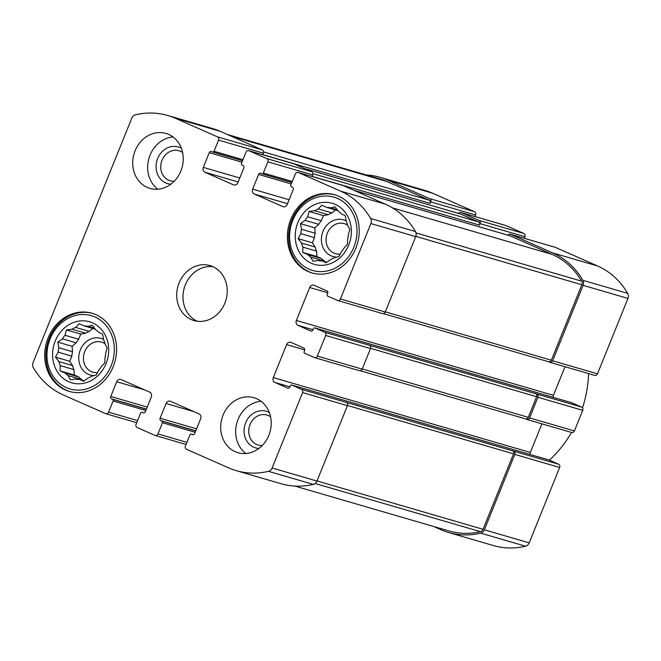 <?xml version="1.0" encoding="UTF-8"?>
<svg xmlns="http://www.w3.org/2000/svg" width="661" height="661" viewBox="0 0 661 661"><rect width="100%" height="100%" fill="white"/><g stroke="black" fill="none" stroke-linecap="round" stroke-linejoin="round"><path stroke-width="0.99" d="M95.283 329.153L84.154 325.914A27.035 23.581 -73.8 0 1 88.045 326.36L92.292 325.303L95.738 329.756A27.035 23.581 -73.8 0 1 98.762 332.351L102.571 334.127L103.628 339.746A27.035 23.581 -73.8 0 1 104.975 343.794L107.148 347.876L105.702 353.205A27.035 23.581 -73.8 0 1 105.016 357.618L104.802 362.864L101.414 366.525A27.035 23.581 -73.8 0 1 98.869 370.119L96.159 375.076L91.904 376.134A27.035 23.581 -73.8 0 1 88.194 377.952L83.534 381.24L79.725 379.464L84.211 380.777M94.614 328.277L88.045 326.36M68.141 375.622A27.035 23.581 -73.8 0 1 65.117 373.027L78.766 377.001A27.035 23.581 -73.8 0 0 81.79 379.596L68.141 375.622L70.314 379.703L75.833 379.017A27.035 23.581 -73.8 0 0 79.725 379.464M72.561 365.558L58.903 361.584A27.035 23.581 -73.8 0 0 60.25 365.632L73.908 369.606A27.035 23.581 -73.8 0 1 72.561 365.558L69.752 361.294L71.826 356.155L58.176 352.173A27.035 23.581 -73.8 0 1 58.87 347.76L57.813 342.142L62.465 338.853L76.114 342.828A27.035 23.581 -73.8 0 1 78.659 339.233L65.009 335.259A27.035 23.581 -73.8 0 0 62.465 338.853M71.826 356.155A27.035 23.581 -73.8 0 1 72.52 351.735L58.87 347.76M89.342 331.401L75.693 327.426A27.035 23.581 -73.8 0 0 71.975 329.244L85.624 333.218A27.035 23.581 -73.8 0 1 89.342 331.401L92.788 328.426M92.54 322.865A31.811 27.737 -73.8 0 0 52.673 357.32A31.811 27.737 -73.8 0 0 96.721 376.745A31.811 27.737 -73.8 0 0 92.54 322.865M75.693 327.426L79.072 323.766L84.154 325.914M65.009 335.259L66.455 329.93L71.975 329.244M58.903 361.584L55.458 357.13L58.176 352.173M65.117 373.027L60.035 370.879L60.25 365.632M337.928 210.661L326.798 207.414A27.035 23.581 -73.8 0 1 330.69 207.868L334.937 206.81L338.382 211.264A27.035 23.581 -73.8 0 1 341.406 213.858L345.216 215.635L346.273 221.253A27.035 23.581 -73.8 0 1 347.62 225.302L349.793 229.384L348.355 234.713A27.035 23.581 -73.8 0 1 347.661 239.125L347.446 244.372L344.059 248.032A27.035 23.581 -73.8 0 1 341.514 251.626L338.804 256.584L334.557 257.641A27.035 23.581 -73.8 0 1 330.839 259.459L326.179 262.748L322.378 260.971L326.865 262.277M337.259 209.785L330.69 207.868M310.786 257.129A27.035 23.581 -73.8 0 1 307.762 254.526L321.42 258.509A27.035 23.581 -73.8 0 0 324.444 261.103L310.786 257.129L312.959 261.211L318.486 260.517A27.035 23.581 -73.8 0 0 322.378 260.971M315.206 247.065L301.556 243.091A27.035 23.581 -73.8 0 0 302.903 247.14L316.553 251.114A27.035 23.581 -73.8 0 1 315.206 247.065L312.397 242.802L314.471 237.654L300.821 233.68A27.035 23.581 -73.8 0 1 301.515 229.268L300.458 223.649L305.109 220.361L318.767 224.335A27.035 23.581 -73.8 0 1 321.312 220.741L307.654 216.767A27.035 23.581 -73.8 0 0 305.109 220.361M314.471 237.654A27.035 23.581 -73.8 0 1 315.165 233.242L301.515 229.268M331.987 212.908L318.338 208.934A27.035 23.581 -73.8 0 0 314.619 210.743L328.269 214.726A27.035 23.581 -73.8 0 1 331.987 212.908L335.433 209.934M335.193 204.373A31.811 27.737 -73.8 0 0 295.318 238.828A31.811 27.737 -73.8 0 0 339.374 258.253A31.811 27.737 -73.8 0 0 335.193 204.373M318.338 208.934L321.717 205.274L326.798 207.414M307.654 216.767L309.1 211.437L314.619 210.743M301.556 243.091L298.111 238.638L300.821 233.68M307.762 254.526L302.688 252.386L302.903 247.14M366.144 174.925A80.155 69.901 106.2 0 1 379.885 177.272L424.717 190.335A80.155 69.901 106.2 0 1 432.286 193.095L474.507 211.71A2.545 2.223 106.2 0 1 475.59 214.965L474.953 216.544M505.558 225.475A2.545 2.223 106.2 0 1 506.045 225.616L523.851 233.465A2.545 2.223 106.2 0 1 524.933 236.721L524.289 238.299M554.893 247.231A2.545 2.223 106.2 0 1 555.389 247.371L597.602 265.995A80.155 69.901 106.2 0 1 627.677 293.36A5.404 4.718 106.2 0 1 627.95 298.425L597.486 373.829A2.545 2.223 106.2 0 1 594.735 375.374L549.902 362.319A2.545 2.223 106.2 0 1 549.663 362.228L548.506 361.716M564.998 366.715L553.439 395.344A3.817 3.33 106.2 0 0 553.133 397.327M571.74 402.756A1.272 1.107 106.2 0 1 571.988 402.83L581.647 407.085A2.545 2.223 106.2 0 1 582.729 410.341L574.409 430.955A2.545 2.223 106.2 0 1 571.658 432.501L526.825 419.438A2.545 2.223 106.2 0 1 526.586 419.355L525.429 418.843M541.921 423.841L530.353 452.463A3.817 3.33 106.2 0 0 530.056 454.454M548.663 459.882A1.272 1.107 106.2 0 1 548.903 459.949L558.57 464.212A2.545 2.223 106.2 0 1 559.652 467.467L529.188 542.871A5.404 4.718 106.2 0 1 525.52 546.201A80.155 69.901 106.2 0 1 493.337 545.532L448.505 532.477A80.155 69.901 106.2 0 1 440.937 529.717L433.583 526.478M549.407 460.172A111.329 97.084 -73.8 0 0 571.534 432.468M582.523 407.829A111.329 97.084 -73.8 0 0 588.604 373.589M252.651 189.137A3.817 3.33 106.2 0 0 254.27 194.012L282.759 206.579A3.817 3.33 106.2 0 0 283.123 206.711A3.817 3.33 106.2 0 0 287.238 204.389L293.187 189.666A1.909 1.661 106.2 0 0 292.377 187.228L291.361 186.782A1.272 1.107 106.2 0 1 290.815 185.154L295.335 173.959A2.545 2.223 106.2 0 1 298.326 172.504L340.547 191.12A80.155 69.901 106.2 0 1 370.614 218.485A5.404 4.718 106.2 0 1 370.887 223.558L340.423 298.962A2.545 2.223 106.2 0 1 337.44 300.416L327.773 296.153A1.272 1.107 106.2 0 1 327.228 294.533L327.707 293.352A1.909 1.661 106.2 0 0 326.898 290.914L314.173 285.304A3.817 3.33 106.2 0 0 313.818 285.172A3.817 3.33 106.2 0 0 309.695 287.494L296.376 320.469A3.817 3.33 106.2 0 0 297.995 325.352L310.711 330.954A1.909 1.661 106.2 0 0 312.95 329.864L313.43 328.682A1.272 1.107 106.2 0 1 314.925 327.955L324.592 332.219A2.545 2.223 106.2 0 1 325.675 335.474L317.346 356.081A2.545 2.223 106.2 0 1 314.355 357.543L304.696 353.28A1.272 1.107 106.2 0 1 304.151 351.652L304.63 350.479A1.909 1.661 106.2 0 0 303.812 348.033L291.096 342.431A3.817 3.33 106.2 0 0 290.741 342.299A3.817 3.33 106.2 0 0 286.618 344.612L273.29 377.596A3.817 3.33 106.2 0 0 274.918 382.471L287.634 388.081A1.909 1.661 106.2 0 0 289.873 386.991L290.353 385.809A1.272 1.107 106.2 0 1 291.84 385.082L301.507 389.346A2.545 2.223 106.2 0 1 302.589 392.593L272.125 467.996A5.404 4.718 106.2 0 1 268.465 471.334A80.155 69.901 106.2 0 1 236.283 470.665A80.155 69.901 106.2 0 1 228.714 467.905L186.493 449.29A2.545 2.223 106.2 0 1 185.411 446.035L189.93 434.847A1.272 1.107 106.2 0 1 191.426 434.12L192.442 434.566A1.909 1.661 106.2 0 0 194.681 433.476L200.63 418.752A3.817 3.33 106.2 0 0 199.002 413.877L170.521 401.31A3.817 3.33 106.2 0 0 170.158 401.177A3.817 3.33 106.2 0 0 166.043 403.499L160.094 418.223A1.909 1.661 106.2 0 0 160.904 420.66L161.92 421.107A1.272 1.107 106.2 0 1 162.466 422.734L157.946 433.93A2.545 2.223 106.2 0 1 154.955 435.384L137.149 427.535A2.545 2.223 106.2 0 1 136.067 424.279L140.595 413.092A1.272 1.107 106.2 0 1 142.082 412.365L143.098 412.811A1.909 1.661 106.2 0 0 145.337 411.72L151.286 396.997A3.817 3.33 106.2 0 0 149.667 392.113L121.178 379.554A3.817 3.33 106.2 0 0 120.823 379.422A3.817 3.33 106.2 0 0 116.7 381.744L110.751 396.468A1.909 1.661 106.2 0 0 111.56 398.905L112.585 399.351A1.272 1.107 106.2 0 1 113.122 400.979L108.602 412.167A2.545 2.223 106.2 0 1 105.611 413.629L63.398 395.005A80.155 69.901 106.2 0 1 33.323 367.64A5.404 4.718 106.2 0 1 33.05 362.575L131.812 118.129A5.404 4.718 106.2 0 1 135.48 114.799A80.155 69.901 106.2 0 1 167.663 115.468A80.155 69.901 106.2 0 1 175.223 118.22L217.444 136.835A2.545 2.223 106.2 0 1 218.527 140.091L214.007 151.278A1.272 1.107 106.2 0 1 212.512 152.013L211.495 151.559A1.909 1.661 106.2 0 0 209.256 152.658L203.307 167.382A3.817 3.33 106.2 0 0 204.935 172.257L233.416 184.816A3.817 3.33 106.2 0 0 233.779 184.948A3.817 3.33 106.2 0 0 237.894 182.634L243.843 167.911A1.909 1.661 106.2 0 0 243.033 165.473L242.017 165.019A1.272 1.107 106.2 0 1 241.472 163.391L245.999 152.204A2.545 2.223 106.2 0 1 248.982 150.749L266.788 158.599A2.545 2.223 106.2 0 1 267.87 161.846L263.351 173.042A1.272 1.107 106.2 0 1 261.855 173.769L260.839 173.322A1.909 1.661 106.2 0 0 258.6 174.413L252.651 189.137L289.113 199.754M266.788 158.599L311.62 171.653L293.815 163.804A2.545 2.223 106.2 0 0 293.327 163.664M217.444 136.835L262.285 149.898L220.063 131.283A80.155 69.901 106.2 0 0 212.495 128.523L167.663 115.468M317.346 356.081L362.178 369.144L370.507 348.529A2.545 2.223 106.2 0 0 369.425 345.282L536.815 394.03A2.545 2.223 106.2 0 1 537.897 397.286L582.729 410.341M340.423 298.962L385.256 312.017L415.728 236.613A5.404 4.718 106.2 0 0 415.455 231.548A80.155 69.901 106.2 0 0 385.38 204.183L343.158 185.559A2.545 2.223 106.2 0 0 342.671 185.419M65.414 390.007A40.718 35.504 106.2 0 1 47.27 340.151A40.718 35.504 106.2 0 1 92.028 313.223A40.718 35.504 106.2 0 1 95.87 314.619A40.718 35.504 106.2 0 1 114.023 364.475A40.718 35.504 106.2 0 1 69.256 391.403A40.718 35.504 106.2 0 1 65.414 390.007M235.258 451.711A28.63 24.961 106.2 0 1 222.493 416.661A28.63 24.961 106.2 0 1 253.973 397.724A28.63 24.961 106.2 0 1 256.675 398.715A28.63 24.961 106.2 0 1 269.432 433.765A28.63 24.961 106.2 0 1 237.96 452.702A28.63 24.961 106.2 0 1 235.258 451.711M308.067 271.506A40.718 35.504 106.2 0 1 289.915 221.658A40.718 35.504 106.2 0 1 334.681 194.731A40.718 35.504 106.2 0 1 338.523 196.127A40.718 35.504 106.2 0 1 356.667 245.983A40.718 35.504 106.2 0 1 311.909 272.91A40.718 35.504 106.2 0 1 308.067 271.506M147.271 187.418A28.63 24.961 106.2 0 1 134.505 152.369A28.63 24.961 106.2 0 1 165.977 133.431A28.63 24.961 106.2 0 1 168.679 134.414A28.63 24.961 106.2 0 1 181.445 169.472A28.63 24.961 106.2 0 1 149.973 188.402A28.63 24.961 106.2 0 1 147.271 187.418M191.26 319.569A28.63 24.961 106.2 0 1 178.503 284.511A28.63 24.961 106.2 0 1 209.975 265.582A28.63 24.961 106.2 0 1 212.677 266.565A28.63 24.961 106.2 0 1 225.434 301.614A28.63 24.961 106.2 0 1 193.962 320.552A28.63 24.961 106.2 0 1 191.26 319.569M262.285 149.898A2.545 2.223 106.2 0 1 263.367 153.154L262.772 154.624L430.154 203.373A2.545 2.223 106.2 0 0 429.072 200.126L386.859 181.502A78.882 68.794 106.2 0 0 379.406 178.792L227.417 134.522M448.505 532.477A80.155 69.901 106.2 0 0 480.687 533.138A5.404 4.718 106.2 0 0 484.348 529.808L514.82 454.404A2.545 2.223 106.2 0 0 513.737 451.157L346.347 402.4A2.545 2.223 106.2 0 1 347.43 405.656L316.966 481.059A5.404 4.718 106.2 0 1 313.297 484.389A80.155 69.901 106.2 0 1 281.115 483.728L236.283 470.665M362.178 369.144A2.545 2.223 106.2 0 1 359.435 370.689L314.595 357.626M385.256 312.017A2.545 2.223 106.2 0 1 382.512 313.562L337.68 300.507M311.62 171.653A2.545 2.223 106.2 0 1 312.703 174.909L312.108 176.38L479.498 225.137L480.093 223.658L524.933 236.721M379.885 177.272A80.155 69.901 106.2 0 1 387.453 180.032L429.667 198.647A2.545 2.223 106.2 0 1 430.749 201.902L430.154 203.373M512.465 450.595A2.545 2.223 106.2 0 1 513.547 453.843L483.059 529.304A3.817 3.33 106.2 0 1 480.464 531.659A78.882 68.794 106.2 0 1 448.976 530.957L294.856 486.075M537.897 397.286L529.568 417.892A2.545 2.223 106.2 0 1 526.825 419.438M535.542 393.469A2.545 2.223 106.2 0 1 536.625 396.724L528.296 417.331A2.545 2.223 106.2 0 1 525.553 418.876L360.278 370.747M507.896 235.167A2.545 2.223 106.2 0 1 510.548 234.316L552.77 252.932A80.155 69.901 106.2 0 1 582.845 280.297A5.404 4.718 106.2 0 1 583.118 285.362L552.646 360.774A2.545 2.223 106.2 0 1 549.902 362.319M509.466 235.647A2.545 2.223 106.2 0 1 509.953 235.787L552.175 254.402A78.882 68.794 106.2 0 1 581.663 281.165A3.817 3.33 106.2 0 1 581.862 284.751L551.373 360.212A2.545 2.223 106.2 0 1 548.63 361.757L383.355 313.62M458.552 213.412A2.545 2.223 106.2 0 1 461.204 212.561L479.01 220.41A2.545 2.223 106.2 0 1 480.093 223.658M460.122 213.883A2.545 2.223 106.2 0 1 460.61 214.032L478.415 221.881A2.545 2.223 106.2 0 1 479.498 225.137M213.04 266.73A28.63 24.961 -73.8 0 0 184.279 287.915A28.63 24.961 -73.8 0 0 197.168 321.229M173.05 136.976A28.63 24.961 -73.8 0 0 148.948 158.293A28.63 24.961 -73.8 0 0 157.839 189.211M182.601 152.534A15.641 13.641 -73.8 0 0 180.387 151.262A15.641 13.641 -73.8 0 0 178.908 150.725A15.641 13.641 -73.8 0 0 161.441 161.928A15.641 13.641 -73.8 0 0 170.166 180.759A15.641 13.641 -73.8 0 0 174.248 181.213M181.354 148.254A19.086 16.641 -73.8 0 0 180.056 147.601A19.086 16.641 -73.8 0 0 156.723 161.416A19.086 16.641 -73.8 0 0 170.893 184.155M347.595 225.211A15.641 13.641 -73.8 0 0 345.703 224.162A15.641 13.641 -73.8 0 0 344.232 223.625A15.641 13.641 -73.8 0 0 326.765 234.829A15.641 13.641 -73.8 0 0 335.482 253.659A15.641 13.641 -73.8 0 0 340.217 254.055M346.215 220.906A19.086 16.641 -73.8 0 0 345.373 220.501A19.086 16.641 -73.8 0 0 321.948 234.688A19.086 16.641 -73.8 0 0 336.887 257.079M315.165 233.242L314.743 227.814L318.767 224.335M321.42 258.509L316.974 256.551L316.553 251.114M324.824 261.682L324.444 261.103M321.312 220.741L323.386 215.602L328.269 214.726M335.276 194.904A40.718 35.504 -73.8 0 0 290.402 224.236A40.718 35.504 -73.8 0 0 312.504 273.076M337.573 198.482A38.173 33.29 -73.8 0 0 289.725 239.827A38.173 33.29 -73.8 0 0 342.588 263.144A38.173 33.29 -73.8 0 0 337.573 198.482M261.045 401.277A28.63 24.961 -73.8 0 0 236.944 422.586A28.63 24.961 -73.8 0 0 245.834 453.504M270.589 416.827A15.641 13.641 -73.8 0 0 268.374 415.562A15.641 13.641 -73.8 0 0 266.904 415.025A15.641 13.641 -73.8 0 0 249.437 426.221A15.641 13.641 -73.8 0 0 258.154 445.051A15.641 13.641 -73.8 0 0 262.235 445.506M269.341 412.547A19.086 16.641 -73.8 0 0 268.044 411.902A19.086 16.641 -73.8 0 0 244.71 425.709A19.086 16.641 -73.8 0 0 258.889 448.447M104.95 343.703A15.641 13.641 -73.8 0 0 103.058 342.662A15.641 13.641 -73.8 0 0 101.579 342.117A15.641 13.641 -73.8 0 0 84.112 353.321A15.641 13.641 -73.8 0 0 92.837 372.151A15.641 13.641 -73.8 0 0 97.572 372.556M103.57 339.399A19.086 16.641 -73.8 0 0 102.728 339.002A19.086 16.641 -73.8 0 0 79.303 353.181A19.086 16.641 -73.8 0 0 94.242 375.572M72.52 351.735L72.099 346.306L76.114 342.828M78.766 377.001L74.329 375.043L73.908 369.606M82.179 380.182L81.79 379.596M78.659 339.233L80.741 334.094L85.624 333.218M92.623 313.405A40.718 35.504 -73.8 0 0 47.749 342.729A40.718 35.504 -73.8 0 0 69.859 391.568M94.92 316.974A38.173 33.29 -73.8 0 0 47.08 358.328A38.173 33.29 -73.8 0 0 99.935 381.637A38.173 33.29 -73.8 0 0 94.92 316.974M323.386 215.602L309.1 211.437M314.743 227.814L300.458 223.649M312.397 242.802L298.111 238.638M316.974 256.551L302.688 252.386M80.741 334.094L66.455 329.93M72.099 346.306L57.813 342.142M69.752 361.294L55.458 357.13M74.329 375.043L60.035 370.879M248.982 150.749L293.815 163.804M175.223 118.22L220.063 131.283M325.675 335.474L370.507 348.529M370.887 223.558L415.728 236.613M529.568 417.892L574.409 430.955M552.646 360.774L597.486 373.829M583.118 285.362L627.95 298.425M479.01 220.41L523.851 233.465M461.204 212.561L506.045 225.616M429.667 198.647L474.507 211.71M387.453 180.032L432.286 193.095M362.245 368.97L528.296 417.331M370.573 348.355L536.625 396.724M385.33 311.852L551.373 360.212M415.81 236.382L581.862 284.751M312.909 173.678L478.415 221.881M304.812 168.654L460.61 214.032M263.574 151.923L429.072 200.126M231.053 136.125L386.859 181.502M298.326 172.504L343.158 185.559M340.547 191.12L385.38 204.183M370.614 218.485L415.455 231.548M302.589 392.593L347.43 405.656M272.125 467.996L316.966 481.059M268.465 471.334L313.297 484.389M315.123 483.505L480.464 531.659M317.007 480.944L483.059 529.304M347.488 405.482L513.547 453.843M416.009 232.912L581.663 281.165M392.527 207.909L552.175 254.402M354.147 190.409L509.953 235.787M480.687 533.138L525.52 546.201M484.348 529.808L529.188 542.871M514.82 454.404L559.652 467.467M582.845 280.297L627.677 293.36M552.77 252.932L597.602 265.995M510.548 234.316L555.389 247.371M214.007 151.278L242.959 159.714M430.749 201.902L475.59 214.965M218.527 140.091L263.367 153.154M212.759 152.08L242.537 160.755L212.635 152.055M209.256 152.658L241.967 162.185M203.307 167.382L239.769 177.999M204.935 172.257L238.175 181.94M233.416 184.816L234.151 185.03M263.351 173.042L292.302 181.469M267.87 161.846L312.703 174.909M262.103 173.843L291.881 182.51L261.971 173.81M258.6 174.413L291.303 183.94M254.27 194.012L287.518 203.695M282.759 206.579L283.495 206.794M309.695 287.494L327.848 292.782M296.376 320.469L553.439 395.344M297.995 325.352L313.008 329.723M314.925 327.955L571.988 402.83M536.815 394.03L581.647 407.085M324.592 332.219L369.425 345.282M286.618 344.612L304.771 349.9M273.29 377.596L530.353 452.463M274.918 382.471L289.931 386.85M291.84 385.082L548.903 459.949M513.737 451.157L558.57 464.212M301.507 389.346L346.347 402.4M191.426 434.12L193.301 434.665M166.043 403.499L193.847 411.596M160.094 418.223L196.557 428.84M160.904 420.66L195.755 430.815M161.92 421.107L195.706 430.947M162.466 422.734L195.169 432.261M157.946 433.93L186.898 442.358M113.122 400.979L145.833 410.506M108.602 412.167L137.554 420.603M112.585 399.351L146.362 409.192M111.56 398.905L146.42 409.052M110.751 396.468L147.213 407.085M116.7 381.744L144.503 389.841M304.688 168.596L460.37 213.941M354.032 190.36L509.714 235.696M314.801 327.914L571.864 402.78M291.724 385.041L548.787 459.907M191.302 434.079L193.326 434.665M460.965 212.47L505.805 225.525M510.309 234.225L555.141 247.288M248.743 150.658L293.575 163.721M298.086 172.414L342.919 185.477M155.195 435.475L186.047 444.456M105.859 413.712L136.711 422.701"/></g></svg>
